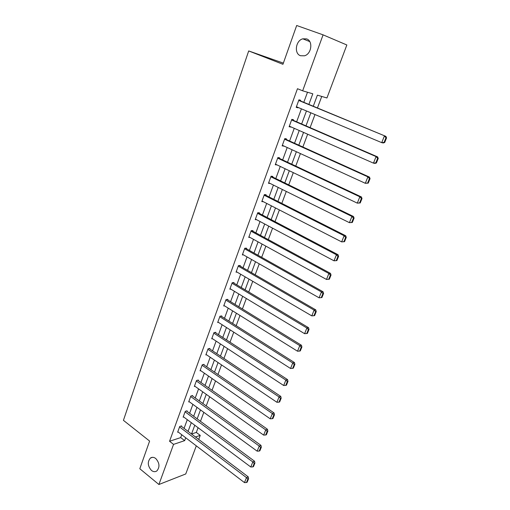 <?xml version="1.0" encoding="UTF-8"?>
<svg xmlns="http://www.w3.org/2000/svg" width="510" height="510" viewBox="0 0 510 510"><rect width="100%" height="100%" fill="white"/><g stroke="black" fill="none" stroke-linecap="round" stroke-linejoin="round"><path stroke-width="0.76" d="M155.754 458.515C159.611 462.933 159.981 467.064 156.87 470.921C155.174 472.062 153.376 471.903 151.464 470.45C147.632 465.987 147.288 461.85 150.437 458.044C152.101 456.947 153.873 457.1 155.754 458.515M306.58 38.894C313.242 40.845 311.61 53.977 304.515 55.794L300.53 55.737C293.881 53.677 295.634 40.526 302.819 38.817L306.58 38.894M283.362 63.119L248.695 50.936L123.433 420.342L149.608 441.067L139.81 468.741L158.903 484.5L173.553 444.376L184.658 440.634L185.716 437.771M248.695 50.936L282.942 64.298L296.673 25.5L323.079 34.846L346.845 44.982L326.942 97.971L317.386 95.16L313.274 106.239M194.782 425.251L191.53 434.01L196.318 432.435L198.084 427.711M200.475 421.298L203.828 412.329M206.225 405.903L209.648 396.735M212.052 390.303L215.545 380.932M217.955 374.48L221.531 364.905M223.941 358.441L227.594 348.649M230.01 342.178L233.752 332.169M236.168 325.686L239.987 315.448M242.416 308.958L246.317 298.497M248.746 291.994L252.743 281.297M255.172 274.782L259.252 263.842M261.687 257.32L265.863 246.139M268.305 239.604L272.57 228.168M275.011 221.633L279.378 209.935M281.82 203.388L286.288 191.428M288.73 184.875L293.301 172.641M295.749 166.081L300.416 153.574M302.87 147.007L307.645 134.207M310.099 127.634L314.989 114.546M317.443 107.967L321.746 96.441M196.318 432.435L200.239 435.381L198.715 439.435M196.305 445.848L185.748 473.962L158.903 484.5M308.875 104.416L312.796 93.802L302.647 90.812L297.47 88.714L169.556 441.265L180.693 437.593L181.738 434.737M184.072 428.375L187.278 419.653M189.618 413.278L192.888 404.366M195.234 397.985L198.581 388.875M200.927 382.481L204.344 373.167M206.697 366.767L210.19 357.249M212.549 350.829L216.119 341.107M218.478 334.675L222.13 324.736M224.496 318.297L228.225 308.136M230.59 301.69L234.409 291.306M236.774 284.848L240.675 274.227M243.047 267.763L247.038 256.906M249.415 250.435L253.489 239.337M255.867 232.86L260.036 221.512M262.414 215.022L266.679 203.42M269.063 196.924L273.417 185.06M275.802 178.564L280.258 166.432M282.648 159.923L287.2 147.517M289.591 141.009L294.251 128.322M296.641 121.807L301.41 108.834M303.801 102.312L307.498 92.246M300.422 100.91L300.651 100.279L298.949 99.813L296.195 107.361L297.904 107.801L298.044 107.419M293.307 120.36L293.537 119.742L291.822 119.346L289.106 126.78L290.929 126.862M286.301 139.523L286.524 138.911L284.803 138.586L282.126 145.905L283.93 146.019M279.397 158.4L279.62 157.8L277.886 157.533L275.253 164.749L277.026 164.889M272.601 176.995L272.818 176.403L271.071 176.205L268.477 183.313L270.23 183.485L268.687 182.727M265.895 195.324L266.112 194.737L264.352 194.603L261.796 201.609L263.338 201.705M259.29 213.384L259.501 212.81L257.741 212.734L255.217 219.638L256.581 219.676M252.781 231.183L252.992 230.616L251.22 230.603L248.733 237.405L249.964 237.399M246.368 248.727L246.572 248.172L244.794 248.211L242.346 254.917L243.461 254.879M240.044 266.022L240.242 265.474L238.457 265.57L236.041 272.181L237.067 272.11M233.809 283.075L234.007 282.534L232.209 282.687L229.831 289.202L230.775 289.113M227.658 299.886L227.855 299.351L226.051 299.555L223.705 305.981L224.585 305.873M221.595 316.468L221.793 315.939L219.982 316.194L217.668 322.53L218.49 322.409M215.615 332.82L215.806 332.297L213.99 332.603L211.714 338.85L212.485 338.716M209.718 348.942L209.91 348.432L208.086 348.783L205.836 354.947L206.563 354.801M203.904 364.848L204.089 364.344L202.26 364.739L200.041 370.821L200.73 370.668M198.167 380.536L198.352 380.039L196.516 380.486L194.329 386.484L194.979 386.319M192.506 396.021L192.684 395.524L190.848 396.015L188.687 401.931L189.312 401.765M186.921 411.289L187.1 410.805L185.257 411.34L183.128 417.174L183.715 417.001M181.413 426.36L181.585 425.882L179.737 426.456L177.633 432.219L178.2 432.04M169.556 441.265L173.553 444.376M302.647 90.812L323.079 34.846M188.069 431.39L191.301 422.65M193.66 416.262L196.962 407.331M199.321 400.93L202.699 391.801M205.065 385.388L208.513 376.055M210.885 369.635L214.41 360.098M216.788 353.666L220.39 343.912M222.768 337.467L226.453 327.503M228.837 321.045L232.605 310.858M234.989 304.394L238.839 293.977M241.23 287.506L245.163 276.853M247.56 270.376L251.583 259.488M253.98 252.998L258.092 241.867M260.495 235.365L264.696 223.986M267.1 217.483L271.403 205.842M273.806 199.327L278.205 187.431M280.615 180.91L285.109 168.74M287.519 162.212L292.115 149.768M294.531 143.24L299.23 130.509M301.646 123.975L306.459 110.957M195.47 436.987L200.239 435.381M310.839 112.799L305.987 125.855M303.552 132.409L298.809 145.171M296.38 151.725L291.745 164.201M289.317 170.748L284.784 182.943M282.355 189.484L277.924 201.412M275.496 207.946L271.161 219.612M268.738 226.134L264.505 237.545M262.083 244.06L257.939 255.217M255.523 261.726L251.468 272.64M249.052 279.136L245.087 289.808M242.677 296.297L238.801 306.74M236.398 313.216L232.605 323.429M230.201 329.9L226.491 339.889M224.094 346.347L220.46 356.12M218.07 362.565L214.519 372.121M212.128 378.56L208.654 387.912M206.263 394.338L202.865 403.486M200.487 409.9L197.16 418.85M180.693 437.593L184.658 440.634M296.284 107.119L297.904 107.801M289.227 126.448L290.827 127.149M282.279 145.484L283.86 146.211M275.432 164.245L276.994 164.985M298.72 100.444L385.904 136.368L298.796 100.234M384.687 142.519L383.233 142.978L381.716 142.641L384.4 135.998L385.962 137.738L384.081 142.379L384.687 142.519L386.567 137.879L385.962 137.738M296.425 106.737L381.716 142.641L384.081 142.379M385.904 136.368L386.567 137.879M291.592 119.965L376.08 156.595L377.61 156.889L291.707 119.665M376.399 162.99L374.978 163.391L373.447 163.13L376.08 156.595L377.636 158.31L375.787 162.881L376.399 162.99L378.248 158.425L377.636 158.31M289.336 126.161L373.447 163.13L375.787 162.881M377.61 156.889L378.248 158.425M284.574 139.198L367.901 176.862L369.444 177.078L284.72 138.809M368.245 183.135L365.307 183.294L367.901 176.862L369.444 178.557L367.627 183.058L368.245 183.135L370.062 178.64L369.444 178.557M282.349 145.299L365.307 183.294L367.627 183.058M369.444 177.078L370.062 178.64M277.663 158.138L359.85 196.809L361.411 196.949L277.835 157.66M360.219 202.961L357.293 203.133L359.85 196.809L361.386 198.486L359.595 202.91L360.219 202.961L362.011 198.537L361.386 198.486M275.47 164.15L357.293 203.133L359.595 202.91M361.411 196.949L362.011 198.537M270.855 176.798L351.925 216.438L353.5 216.508L271.059 176.243M352.321 222.468L349.414 222.666L351.925 216.438L353.449 218.095L351.69 222.449L352.321 222.468L354.08 218.121L353.449 218.095M268.693 182.727L349.414 222.666L351.69 222.449M353.5 216.508L354.08 218.121M264.142 195.19L344.122 235.76L345.716 235.76L264.499 194.616M344.543 241.676L341.649 241.887L344.122 235.76L345.64 237.399L343.906 241.689L344.543 241.676L346.277 237.392L345.64 237.399M262.012 201.023L341.649 241.887L343.906 241.689M345.716 235.76L346.277 237.392M257.531 213.308L336.447 254.783L338.053 254.713L258.085 212.746M336.887 260.584L334.012 260.814L336.447 254.783L337.951 256.402L336.243 260.623L336.887 260.584L338.595 256.371L337.951 256.402M255.427 219.064L334.012 260.814L336.243 260.623M338.053 254.713L338.595 256.371M251.009 231.17L328.886 273.513L330.505 273.379L251.717 230.603M248.944 236.838L326.489 279.454L328.886 273.513L330.384 275.107L328.701 279.27L329.352 279.206L331.028 275.056L330.384 275.107M330.505 273.379L331.028 275.056M328.701 279.27L326.489 279.454M244.583 248.772L321.44 291.949L323.072 291.758L245.418 248.198M242.55 254.362L319.081 297.802L321.44 291.949L322.932 293.53L321.274 297.63L321.925 297.54L323.582 293.454L322.932 293.53M323.072 291.758L323.582 293.454M321.274 297.63L319.081 297.802M238.253 266.124L314.109 310.112L315.754 309.857L239.19 265.531M236.245 271.632L311.782 315.875L314.109 310.112L315.588 311.674L313.956 315.709L314.619 315.601L316.245 311.572L315.588 311.674M315.754 309.857L316.245 311.572M313.956 315.709L311.782 315.875M232.012 283.228L306.886 328L308.55 327.688L233.038 282.616M230.029 288.66L304.597 333.68L306.886 328L308.359 329.549L306.752 333.521L307.415 333.387L309.022 329.415L308.359 329.549M308.55 327.688L309.022 329.415M306.752 333.521L304.597 333.68M225.853 300.097L299.778 345.621L301.448 345.251L226.956 299.453M223.903 305.452L297.521 351.211L299.778 345.621L301.238 347.151L299.657 351.065L300.32 350.906L301.907 346.998L301.238 347.151M301.448 345.251L301.907 346.998M299.657 351.065L297.521 351.211M219.784 316.723L292.765 362.98L294.448 362.553L220.951 316.06M217.859 322.008L290.547 368.488L292.765 362.98L294.219 364.491L292.663 368.347L293.333 368.169L294.895 364.318L294.219 364.491M294.448 362.553L294.895 364.318M292.663 368.347L290.547 368.488M213.798 333.126L285.861 380.084L287.557 379.599L215.022 332.431M211.899 338.334L283.675 385.509L285.861 380.084L287.308 381.576L285.772 385.375L286.448 385.178L287.984 381.384L287.308 381.576M287.557 379.599L287.984 381.384M285.772 385.375L283.675 385.509M207.901 349.299L279.059 396.933L280.761 396.397L209.17 348.572M206.021 354.431L276.904 402.282L279.059 396.933L280.5 398.412L278.983 402.161L279.665 401.937L281.176 398.195L280.5 398.412M280.761 396.397L281.176 398.195M278.983 402.161L276.904 402.282M202.075 365.249L272.359 413.54L274.068 412.96L203.388 364.497M200.226 370.317L270.23 418.812L272.359 413.54L273.787 415.006L272.295 418.697L272.977 418.455L274.469 414.77L273.787 415.006M274.068 412.96L274.469 414.77M272.295 418.697L270.23 418.812M196.331 380.983L265.748 429.911L267.469 429.273L197.689 380.199M194.508 385.987L263.651 435.106L265.748 429.911L267.17 431.358L265.697 434.992L266.386 434.737L267.858 431.103L267.17 431.358M267.469 429.273L267.858 431.103M265.697 434.992L263.651 435.106M190.67 396.512L259.239 446.046L260.967 445.364L192.053 395.696M188.866 401.44L257.167 451.165L259.239 446.046L260.648 447.474L259.195 451.063L259.89 450.783L261.337 447.2L260.648 447.474M260.967 445.364L261.337 447.2M259.195 451.063L257.167 451.165M185.079 411.825L252.813 461.945L254.554 461.219L186.501 410.977M183.3 416.689L250.78 466.994L252.813 461.945L254.222 463.367L252.788 466.899L253.483 466.599L254.917 463.074L254.222 463.367M254.554 461.219L254.917 463.074M252.788 466.899L250.78 466.994M179.565 426.94L246.489 477.628L248.23 476.856L181.012 426.06M177.811 431.74L244.475 482.607L246.489 477.628L247.879 479.03L246.47 482.517L247.172 482.199L248.58 478.718L247.879 479.03M248.23 476.856L248.58 478.718M246.47 482.517L244.475 482.607M302.819 38.817L309.761 41.597M150.437 458.044L152.547 457.317"/></g></svg>

